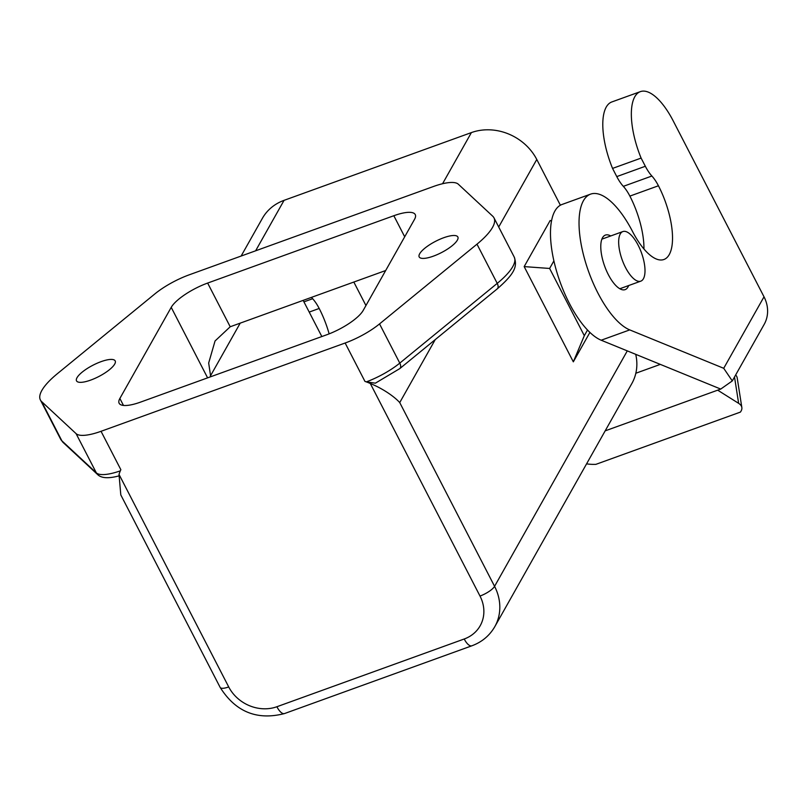 <?xml version="1.0" encoding="UTF-8"?>
<svg xmlns="http://www.w3.org/2000/svg" width="808" height="808" viewBox="0 0 808 808"><rect width="100%" height="100%" fill="white"/><g stroke="black" fill="none" stroke-linecap="round" stroke-linejoin="round"><path stroke-width="1.21" d="M628.664 285.547A29.007 11.282 -109.9 0 1 627.998 287.002A29.007 11.282 -109.9 0 1 625.139 289.628A29.007 11.282 -109.9 0 1 604.657 266.185A29.007 11.282 -109.9 0 1 605.404 235.078A29.007 11.282 -109.9 0 1 610.727 235.956M643.956 249.005A54.055 21.028 70.1 0 0 629.876 196.102A27.684 10.767 70.1 0 0 623.332 186.345A27.684 10.767 -109.9 0 1 616.777 176.599L612.555 168.407L641.108 158.085L645.34 166.266A27.684 10.767 70.1 0 0 651.884 176.023A27.684 10.767 -109.9 0 1 658.439 185.769A54.055 21.028 -109.9 0 1 663.893 259.509A54.055 21.028 -109.9 0 1 632.603 231.603A72.548 28.219 70.1 0 0 590.597 194.132A72.548 28.219 70.1 0 0 584.962 260.327A72.548 28.219 70.1 0 0 629.745 329.896L601.182 340.219A72.548 28.219 -109.9 0 1 556.409 270.66A72.548 28.219 -109.9 0 1 562.045 204.464L590.597 194.132M601.182 340.219L720.726 389.072L732.29 380.932L764.176 324.382A34.279 29.947 -150.6 0 0 764.014 296.809L673.215 120.907A56.691 22.048 70.1 0 0 640.39 91.627A56.691 22.048 70.1 0 0 641.108 158.085M612.555 168.407A56.691 22.048 -109.9 0 1 611.838 101.949L640.39 91.627M732.29 380.932L723.715 368.296L629.745 329.896M586.588 463.832A26.371 10.837 171.1 0 0 595.9 464.348L740.421 412.09M740.391 412.08A26.371 10.837 171.1 0 0 741.845 407.525A26.371 10.837 171.1 0 0 738.643 403.344L717.686 390.173M311.484 297.364A27.684 10.767 70.1 0 0 312.646 298.718A27.684 10.767 -109.9 0 1 319.19 308.464A54.055 21.028 -109.9 0 1 329.139 333.866M365.943 305.535L353.823 282.053M720.726 389.072L605.162 430.866M635.825 373.245L660.318 364.388M735.654 374.983A26.371 10.837 -8.9 0 1 737.189 377.841L741.845 407.525M419.675 253.762A21.755 6.363 152.7 0 1 439.693 239.35A21.755 6.363 152.7 0 1 457.853 236.976A21.755 6.363 152.7 0 1 441.441 252.601A21.755 6.363 152.7 0 1 419.19 256.934A21.755 6.363 152.7 0 1 419.675 253.762M625.533 267.539A26.371 10.262 -109.9 0 1 622.867 231.563A26.371 10.262 -109.9 0 1 641.481 252.874A26.371 10.262 -109.9 0 1 640.805 281.154A26.371 10.262 -109.9 0 1 625.533 267.539M553.884 260.883L549.622 268.458L584.315 335.684L587.507 330.028M584.315 335.684L573.327 361.832L524.17 266.6L550.167 220.493L551.5 221.038M589.901 332.431L573.327 361.832M549.622 268.458L524.17 266.6M442.572 183.729L471.387 132.593L284.062 200.344L255.621 250.803M77.013 377.7A21.755 6.363 152.7 0 1 97.021 363.277A21.755 6.363 152.7 0 1 115.191 360.903A21.755 6.363 152.7 0 1 98.778 376.538A21.755 6.363 152.7 0 1 76.528 380.861A21.755 6.363 152.7 0 1 77.013 377.7M241.127 256.045L262.398 218.311A50.106 43.773 29.4 0 1 284.062 200.344M101.04 431.3A39.552 11.564 152.7 0 1 76.093 433.654L41.642 401.616A65.923 19.271 152.7 0 1 40.4 399.99A65.923 19.271 152.7 0 1 57.398 373.67L154.843 293.93A39.552 11.564 152.7 0 1 189.244 274.811L433.341 186.537A39.552 11.564 152.7 0 1 458.288 184.184L492.739 216.221A65.923 19.271 152.7 0 1 493.981 217.847A65.923 19.271 152.7 0 1 476.983 244.167L379.538 323.907A39.552 11.564 152.7 0 1 345.137 343.016L101.04 431.3L120.847 469.68L120.321 470.862A50.106 43.773 -150.6 0 0 119.018 474.407L120.796 494.9L220.15 687.396A13.181 3.858 -27.3 0 0 228.714 686.941A36.915 32.249 -150.6 0 0 276.892 706.737L464.216 638.997A36.915 32.249 -150.6 0 0 480.002 596.052A13.181 3.858 -27.3 0 0 494.577 586.335L627.291 350.884M635.724 354.338A50.106 43.773 29.4 0 1 631.856 383.517L494.819 626.634C489.557 635.704 481.901 642.087 471.852 645.804A13.181 5.131 -109.9 0 1 464.216 638.997M435.229 339.613L399.738 402.586C393.587 395.758 381.184 387.83 370.306 383.517A50.106 43.773 -150.6 0 0 366.337 381.891L364.943 381.396L345.137 343.016M560.388 205.222L536.775 159.469L498.708 226.998M303.162 300.374L321.837 336.542M471.387 132.593A50.106 43.773 29.4 0 1 536.775 159.469M210.706 376.73L208.676 363.014L215.049 340.976L230.209 326.765A32.966 28.795 29.4 0 1 230.775 326.553L385.679 270.529M171.215 307.363A32.966 9.635 152.7 0 1 207.646 283.063L393.829 215.726A32.966 9.635 152.7 0 1 415.251 214.585A32.966 9.635 152.7 0 1 414.514 219.372L363.166 310.474A32.966 9.635 152.7 0 1 326.735 334.775L140.552 402.111A32.966 9.635 152.7 0 1 119.14 403.253A32.966 9.635 152.7 0 1 119.867 398.465L171.215 307.363L207.606 377.861M375.366 383.164L366.337 381.881A39.552 11.564 -27.3 0 0 399.778 363.115L497.223 283.376A65.923 19.271 -27.3 0 0 514.221 257.055C517.423 266.307 515.201 273.185 497.243 288.87A6.595 3.707 -129.3 0 0 497.223 283.376L476.983 244.167M629.876 196.102L658.439 185.769M623.332 186.345L651.884 176.023M616.777 176.599L645.34 166.266M723.715 368.296L764.014 296.809M309.212 312.08L319.19 308.464M303.939 301.859L312.646 298.718M734.512 377.013L738.643 403.344M375.366 383.174L399.788 368.61A6.595 3.707 -129.3 0 0 399.778 363.115L379.538 323.907M63.206 442.542A6.595 6.272 -47.1 0 1 61.883 440.825L96.334 472.862A39.552 11.564 -27.3 0 0 120.16 470.913M119.291 475.801C108.575 478.72 101.333 478.286 97.576 474.508L63.125 442.471L60.64 439.199A65.923 19.271 -27.3 0 0 61.883 440.825L41.642 401.616M97.576 474.508A6.595 6.272 -47.1 0 1 96.334 472.862L76.093 433.654M119.018 474.407L228.714 686.941M276.892 706.737A13.181 5.131 70.1 0 0 284.527 713.555C257.055 720.625 235.603 711.899 220.15 687.396M399.738 402.586L494.577 586.335A50.106 43.773 29.4 0 1 494.819 626.634M480.002 596.052L370.306 383.517M210.363 376.084L240.208 323.139M230.209 326.765L207.646 283.063M404.697 236.784L393.829 215.726M123.462 405.424L119.867 398.465M399.788 368.61L497.243 288.87M619.817 288.749L640.805 281.154M601.879 239.148L622.867 231.563M471.852 645.804L284.527 713.555M493.981 217.847L514.221 257.055M40.4 399.99L60.64 439.199"/></g></svg>

